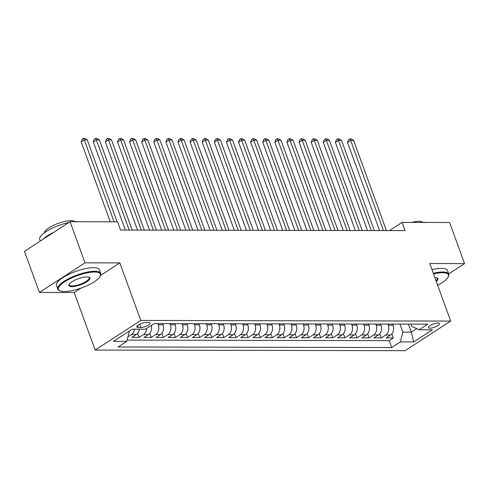 <?xml version="1.0" encoding="UTF-8"?>
<svg xmlns="http://www.w3.org/2000/svg" width="489" height="489" viewBox="0 0 489 489"><rect width="100%" height="100%" fill="white"/><g stroke="black" fill="none" stroke-linecap="round" stroke-linejoin="round"><path stroke-width="0.73" d="M437.924 323.052A5.85 1.699 160 0 0 431.616 324.763A5.85 1.699 160 0 0 428.48 327.618A5.85 1.699 160 0 0 430.033 328.174A5.85 1.699 160 0 0 436.335 326.463A5.85 1.699 160 0 0 439.477 323.614A5.85 1.699 160 0 0 437.924 323.052M95.159 350.057L405.075 350.686L450.687 321.071L140.777 320.442L95.159 350.057L74.212 292.514L80.991 288.119M100.587 275.393L119.829 262.899L85.025 262.831L39.407 292.446L74.212 292.514M39.407 292.446L24.45 251.346L70.068 221.731L85.025 262.831M139.353 329.195A7.317 5.483 90.1 0 1 136.352 334.488L131.847 337.41L139.114 337.428L137.623 333.339M151.229 325.485A7.317 5.483 -89.9 0 1 148.454 334.513L143.955 337.434L151.217 337.453L149.732 333.364M162.684 323.62L163.1 324.763A7.317 5.483 -89.9 0 1 160.563 334.537L156.058 337.459L163.326 337.477L161.835 333.388M174.787 323.645L175.203 324.788A7.317 5.483 -89.9 0 1 172.666 334.562L168.167 337.483L175.429 337.502L173.943 333.412M186.896 323.669L187.311 324.812A7.317 5.483 -89.9 0 1 184.775 334.586L180.27 337.508L187.538 337.526L186.052 333.437M198.999 323.694L199.414 324.837A7.317 5.483 -89.9 0 1 196.878 334.61L192.379 337.532L199.64 337.551L198.155 333.461M211.107 323.718L211.523 324.861A7.317 5.483 -89.9 0 1 208.986 334.635L204.488 337.557L211.749 337.575L210.264 333.486M223.21 323.742L223.626 324.885A7.317 5.483 -89.9 0 1 221.089 334.659L216.59 337.581L223.852 337.599L222.367 333.51M235.319 323.767L235.735 324.91A7.317 5.483 -89.9 0 1 233.198 334.684L228.699 337.606L235.961 337.624L234.476 333.535M247.428 323.791L247.844 324.934A7.317 5.483 -89.9 0 1 245.301 334.708L240.802 337.63L248.064 337.648L246.578 333.559M259.531 323.816L259.946 324.959A7.317 5.483 -89.9 0 1 257.41 334.733L252.911 337.654L260.172 337.673L258.687 333.584M271.639 323.84L272.055 324.983A7.317 5.483 -89.9 0 1 269.512 334.757L265.014 337.679L272.281 337.697L270.79 333.608M283.742 323.865L284.158 325.008A7.317 5.483 -89.9 0 1 281.621 334.782L277.122 337.703L284.384 337.722L282.899 333.632M295.851 323.889L296.267 325.032A7.317 5.483 -89.9 0 1 293.724 334.806L289.225 337.728L296.493 337.746L295.001 333.657M307.954 323.914L308.37 325.057A7.317 5.483 -89.9 0 1 305.833 334.831L301.334 337.752L308.596 337.771L307.11 333.681M320.063 323.938L320.478 325.081A7.317 5.483 -89.9 0 1 317.942 334.855L313.437 337.777L320.705 337.795L319.213 333.706M332.165 323.962L332.581 325.106A7.317 5.483 -89.9 0 1 330.044 334.879L325.546 337.801L332.807 337.82L331.322 333.73M344.274 323.987L344.69 325.13A7.317 5.483 -89.9 0 1 342.153 334.904L337.648 337.826L344.916 337.844L343.425 333.755M356.377 324.011L356.793 325.154A7.317 5.483 -89.9 0 1 354.256 334.928L349.757 337.85L357.019 337.868L355.534 333.779M368.486 324.036L368.902 325.179A7.317 5.483 -89.9 0 1 366.365 334.959L361.866 337.875L369.128 337.893L367.642 333.804M380.589 324.06L381.004 325.203A7.317 5.483 -89.9 0 1 378.468 334.983L373.969 337.899L381.231 337.917L379.745 333.828M70.068 221.731L117.58 221.823L120.575 230.044L405.063 230.619L402.074 222.403L389.458 230.588M138.277 327.502L140.942 327.508A5.666 1.65 160 0 0 147.048 325.851A5.666 1.65 160 0 0 150.092 323.088A5.666 1.65 160 0 0 148.589 322.544L145.924 322.544A5.666 1.65 160 0 0 139.817 324.201A5.666 1.65 160 0 0 136.773 326.964A5.666 1.65 160 0 0 138.277 327.502L137.58 325.576M410.943 324.121L411.769 326.383L419.091 329.757L427.722 324.158L154.127 323.602L145.496 329.207L132.177 329.176L113.442 341.346L126.755 341.371L118.124 346.976L391.72 347.526L400.35 341.927L402.887 332.147L411.365 332.165L416.738 328.675M419.091 329.757L432.41 329.788L413.67 341.952L400.35 341.927M387.856 324.073L388.272 325.216A7.317 5.483 90.1 0 1 385.735 334.996L381.231 337.917M392.698 324.085L393.113 325.228L388.272 325.216M375.748 324.048L376.163 325.191A7.317 5.483 90.1 0 1 373.627 334.971L369.128 337.893M363.645 324.024L364.06 325.167A7.317 5.483 90.1 0 1 361.518 334.947L357.019 337.868M351.536 323.999L351.952 325.142A7.317 5.483 90.1 0 1 349.415 334.922L344.916 337.844M339.433 323.975L339.849 325.118A7.317 5.483 90.1 0 1 337.306 334.898L332.807 337.82M327.324 323.95L327.74 325.093A7.317 5.483 90.1 0 1 325.203 334.873L320.705 337.795M315.222 323.926L315.637 325.069A7.317 5.483 90.1 0 1 313.094 334.849L308.596 337.771M303.113 323.901L303.528 325.044A7.317 5.483 90.1 0 1 300.992 334.824L296.493 337.746M291.004 323.877L291.42 325.02A7.317 5.483 90.1 0 1 288.883 334.8L284.384 337.722M278.901 323.852L279.317 324.996A7.317 5.483 90.1 0 1 276.78 334.776L272.281 337.697M266.792 323.828L267.208 324.971A7.317 5.483 90.1 0 1 264.671 334.751L260.172 337.673M254.69 323.804L255.105 324.947A7.317 5.483 90.1 0 1 252.568 334.727L248.064 337.648M242.581 323.779L242.996 324.922A7.317 5.483 90.1 0 1 240.46 334.702L235.961 337.624M230.478 323.755L230.894 324.898A7.317 5.483 90.1 0 1 228.357 334.678L223.852 337.599M218.369 323.73L218.785 324.873A7.317 5.483 90.1 0 1 216.248 334.653L211.749 337.575M206.266 323.706L206.682 324.849A7.317 5.483 90.1 0 1 204.145 334.629L199.64 337.551M194.157 323.681L194.573 324.824A7.317 5.483 90.1 0 1 192.036 334.604L187.538 337.526M182.055 323.657L182.47 324.8A7.317 5.483 90.1 0 1 179.928 334.58L175.429 337.502M169.946 323.632L170.361 324.775A7.317 5.483 90.1 0 1 167.825 334.555L163.326 337.477M157.843 323.608L158.259 324.751A7.317 5.483 90.1 0 1 155.716 334.531L151.217 337.453M134.512 329.183A7.317 5.483 90.1 0 1 131.504 334.482L127.947 336.793M127.085 340.093L389.207 340.625L393.339 337.942L391.854 333.853M393.113 325.228A7.317 5.483 -89.9 0 1 390.577 335.008L386.078 337.923L393.339 337.942M146.688 328.431A7.317 5.483 90.1 0 1 143.613 334.507L139.114 337.428M128.46 331.591L129.292 331.591L126.755 341.371M129.133 331.157L129.292 331.591M448.694 273.889L464.55 263.602L449.593 222.495L402.074 222.403M464.55 263.602L429.745 263.528L450.687 321.071M119.829 262.899L140.777 320.442M408.437 324.115L411.365 332.165L413.67 341.952M399.959 324.097L402.887 332.147M389.207 340.625L391.72 347.526M114.09 221.817L84.255 139.848L87.28 139.854L117.115 221.823M110.276 221.81L81.174 141.853L84.255 139.848L83.46 138.314L84.67 138.32L87.28 139.854M81.174 141.853L82.231 139.114L83.46 138.314M94.493 272.012A22.311 6.485 160 0 0 67.635 279.989A22.311 6.485 160 0 0 60.153 290.9A22.311 6.485 160 0 0 64.414 291.542A22.311 6.485 160 0 0 85.41 286.401A22.311 6.485 160 0 0 100.098 276.364A22.311 6.485 160 0 0 94.493 272.012M60.153 290.9L59.499 290.631A22.855 6.644 -20 0 1 57.794 289.103A22.855 6.644 -20 0 1 70.055 277.966A22.855 6.644 -20 0 1 94.683 271.285A22.855 6.644 -20 0 1 100.752 273.467A22.855 6.644 -20 0 1 100.428 275.735L100.098 276.364M86.975 276.896A11.155 3.24 -20 0 1 89.102 277.22A11.155 3.24 -20 0 1 85.361 282.673A11.155 3.24 -20 0 1 71.932 286.664A11.155 3.24 -20 0 1 69.126 284.488A11.155 3.24 -20 0 1 76.473 279.47A11.155 3.24 -20 0 1 86.975 276.896M69.328 284.164A10.605 3.081 160 0 0 69.304 284.916A10.605 3.081 160 0 0 72.121 285.931A10.605 3.081 160 0 0 83.546 282.825A10.605 3.081 160 0 0 89.236 277.66A10.605 3.081 160 0 0 88.741 277.098M40.306 241.053L39.725 239.451A22.855 6.644 -20 0 1 68.802 222.55M74.194 221.737A22.855 6.644 -20 0 1 76.614 221.633A22.855 6.644 -20 0 1 78.686 221.749M43.13 239.213A22.855 6.644 -20 0 1 53.906 232.22M44.279 232.843A16.455 4.786 -20 0 1 54.132 225.019A16.455 4.786 -20 0 1 70.923 220.649A16.455 4.786 -20 0 1 74.939 221.682M57.794 289.103L56.48 285.49A22.855 6.644 -20 0 1 68.741 274.347A22.855 6.644 -20 0 1 93.368 267.666A22.855 6.644 -20 0 1 99.432 269.855L100.752 273.467M437.624 285.166A22.311 6.485 160 0 0 448.144 277.067A22.311 6.485 160 0 0 442.539 272.721A22.311 6.485 160 0 0 433.529 273.919M433.291 273.265A22.855 6.644 -20 0 1 442.728 271.988A22.855 6.644 -20 0 1 448.798 274.176A22.855 6.644 -20 0 1 448.474 276.438L448.144 277.067M434.868 277.605A11.155 3.24 -20 0 1 435.021 277.599A11.155 3.24 -20 0 1 437.148 277.923A11.155 3.24 -20 0 1 436.28 281.487M436.011 280.753A10.605 3.081 160 0 0 437.288 278.363A10.605 3.081 160 0 0 436.787 277.801M422.239 222.44A22.855 6.644 -20 0 1 424.66 222.336A22.855 6.644 -20 0 1 426.738 222.452M411.579 222.422A16.455 4.786 -20 0 1 418.969 221.358A16.455 4.786 -20 0 1 422.985 222.385M431.97 269.647A22.855 6.644 -20 0 1 441.414 268.369A22.855 6.644 -20 0 1 447.484 270.558L448.798 274.176M129.188 230.062L96.364 139.872L99.389 139.878L132.213 230.068M125.373 230.056L93.283 141.877L96.364 139.872L95.569 138.338L96.779 138.344L99.389 139.878M93.283 141.877L94.334 139.139L95.569 138.338M141.297 230.087L108.466 139.897L111.492 139.903L144.322 230.093M137.482 230.081L105.386 141.902L108.466 139.897L107.672 138.363L108.882 138.369L111.492 139.903M105.386 141.902L106.443 139.163L107.672 138.363M153.399 230.111L120.575 139.921L123.601 139.927L156.425 230.117M149.585 230.105L117.494 141.926L120.575 139.921L119.781 138.387L120.991 138.393L123.601 139.927M117.494 141.926L118.546 139.188L119.781 138.387M165.508 230.136L132.678 139.946L135.71 139.952L168.534 230.142M161.694 230.13L129.597 141.951L132.678 139.946L131.883 138.411L133.094 138.418L135.71 139.952M129.597 141.951L130.655 139.212L131.883 138.411M177.611 230.16L144.787 139.97L147.812 139.976L180.637 230.166M173.797 230.154L141.706 141.975L144.787 139.97L143.992 138.436L145.202 138.442L147.812 139.976M141.706 141.975L142.757 139.237L143.992 138.436M189.72 230.185L156.89 139.995L159.921 140.001L192.745 230.191M185.906 230.178L153.809 141.999L156.89 139.995L156.095 138.46L157.305 138.466L159.921 140.001M153.809 141.999L154.866 139.261L156.095 138.46M201.823 230.209L168.998 140.019L172.024 140.025L204.848 230.215M198.008 230.203L165.918 142.024L168.998 140.019L168.204 138.485L169.414 138.491L172.024 140.025M165.918 142.024L166.969 139.286L168.204 138.485M213.931 230.233L181.107 140.043L184.133 140.05L216.957 230.24M210.117 230.227L178.02 142.048L181.107 140.043L180.313 138.509L181.523 138.515L184.133 140.05M178.02 142.048L179.078 139.31L180.313 138.509M226.034 230.258L193.21 140.068L196.236 140.074L229.066 230.264M222.226 230.252L190.129 142.073L193.21 140.068L192.415 138.534L193.626 138.54L196.236 140.074M190.129 142.073L191.181 139.334L192.415 138.534M238.143 230.282L205.319 140.092L208.345 140.098L241.169 230.288M234.329 230.276L202.232 142.097L205.319 140.092L204.524 138.558L205.735 138.564L208.345 140.098M202.232 142.097L203.29 139.359L204.524 138.558M250.246 230.307L217.422 140.117L220.447 140.123L253.278 230.313M246.438 230.301L214.341 142.122L217.422 140.117L216.627 138.583L217.837 138.589L220.447 140.123M214.341 142.122L215.392 139.383L216.627 138.583M262.355 230.331L229.53 140.141L232.556 140.147L265.38 230.337M258.54 230.325L226.444 142.146L229.53 140.141L228.736 138.607L229.946 138.613L232.556 140.147M226.444 142.146L227.501 139.408L228.736 138.607M274.463 230.356L241.633 140.166L244.659 140.172L277.489 230.362M270.649 230.35L238.553 142.171L241.633 140.166L240.839 138.631L242.049 138.638L244.659 140.172M238.553 142.171L239.604 139.432L240.839 138.631M286.566 230.38L253.742 140.19L256.768 140.196L289.592 230.386M282.752 230.374L250.655 142.195L253.742 140.19L252.947 138.656L254.158 138.662L256.768 140.196M250.655 142.195L251.713 139.457L252.947 138.656M298.675 230.405L265.845 140.215L268.871 140.221L301.701 230.411M294.861 230.398L262.764 142.22L265.845 140.215L265.05 138.68L266.26 138.687L268.871 140.221M262.764 142.22L263.822 139.481L265.05 138.68M310.778 230.429L277.954 140.239L280.979 140.245L313.804 230.435M306.964 230.423L274.873 142.244L277.954 140.239L277.159 138.705L278.369 138.711L280.979 140.245M274.873 142.244L275.924 139.506L277.159 138.705M322.887 230.453L290.056 140.264L293.082 140.27L325.912 230.46M319.072 230.447L286.976 142.268L290.056 140.264L289.262 138.729L290.472 138.735L293.082 140.27M286.976 142.268L288.033 139.53L289.262 138.729M334.989 230.478L302.165 140.288L305.191 140.294L338.015 230.484M331.175 230.472L299.085 142.293L302.165 140.288L301.371 138.754L302.581 138.76L305.191 140.294M299.085 142.293L300.136 139.554L301.371 138.754M347.098 230.502L314.268 140.312L317.3 140.319L350.124 230.508M343.284 230.496L311.187 142.317L314.268 140.312L313.473 138.778L314.684 138.784L317.3 140.319M311.187 142.317L312.245 139.579L313.473 138.778M359.201 230.527L326.377 140.337L329.403 140.343L362.227 230.533M355.387 230.521L323.296 142.342L326.377 140.337L325.582 138.803L326.793 138.809L329.403 140.343M323.296 142.342L324.348 139.603L325.582 138.803M371.31 230.551L338.48 140.361L341.511 140.367L374.336 230.557M367.496 230.545L335.399 142.366L338.48 140.361L337.685 138.827L338.901 138.833L341.511 140.367M335.399 142.366L336.456 139.628L337.685 138.827M383.413 230.576L350.589 140.386L353.614 140.392L386.438 230.582M379.598 230.57L347.508 142.391L350.589 140.386L349.794 138.852L351.004 138.858L353.614 140.392M347.508 142.391L348.559 139.652L349.794 138.852M381.004 325.203L376.163 325.191M368.902 325.179L364.06 325.167M356.793 325.154L351.952 325.142M344.69 325.13L339.849 325.118M332.581 325.106L327.74 325.093M320.478 325.081L315.637 325.069M308.37 325.057L303.528 325.044M296.267 325.032L291.42 325.02M284.158 325.008L279.317 324.996M272.055 324.983L267.208 324.971M259.946 324.959L255.105 324.947M247.844 324.934L242.996 324.922M235.735 324.91L230.894 324.898M223.626 324.885L218.785 324.873M211.523 324.861L206.682 324.849M199.414 324.837L194.573 324.824M187.311 324.812L182.47 324.8M175.203 324.788L170.361 324.775M163.1 324.763L158.259 324.751M136.352 334.488L131.504 334.482M390.577 335.008L385.735 334.996M378.468 334.983L373.627 334.971M366.365 334.959L361.518 334.947M354.256 334.928L349.415 334.922M342.153 334.904L337.306 334.898M330.044 334.879L325.203 334.873M317.942 334.855L313.094 334.849M305.833 334.831L300.992 334.824M293.724 334.806L288.883 334.8M281.621 334.782L276.78 334.776M269.512 334.757L264.671 334.751M257.41 334.733L252.568 334.727M245.301 334.708L240.46 334.702M233.198 334.684L228.357 334.678M221.089 334.659L216.248 334.653M208.986 334.635L204.145 334.629M196.878 334.61L192.036 334.604M184.775 334.586L179.928 334.58M172.666 334.562L167.825 334.555M160.563 334.537L155.716 334.531M148.454 334.513L143.613 334.507M139.75 324.231L140.942 327.508"/></g></svg>
